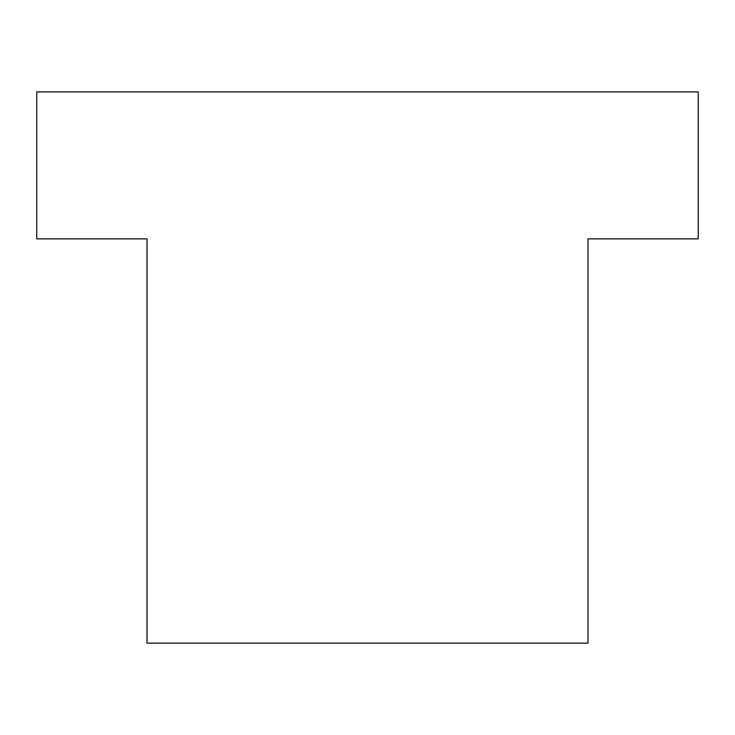 <?xml version="1.0" encoding="UTF-8"?>
<svg xmlns="http://www.w3.org/2000/svg" width="735" height="735" viewBox="0 0 735 735"><rect width="100%" height="100%" fill="white"/><g stroke="black" fill="none" stroke-linecap="round" stroke-linejoin="round"><path stroke-width="1.1" d="M588 238.875L588 643.125L147 643.125L147 238.875L36.75 238.875L36.75 91.875L698.25 91.875L698.25 238.875L588 238.875"/></g></svg>
